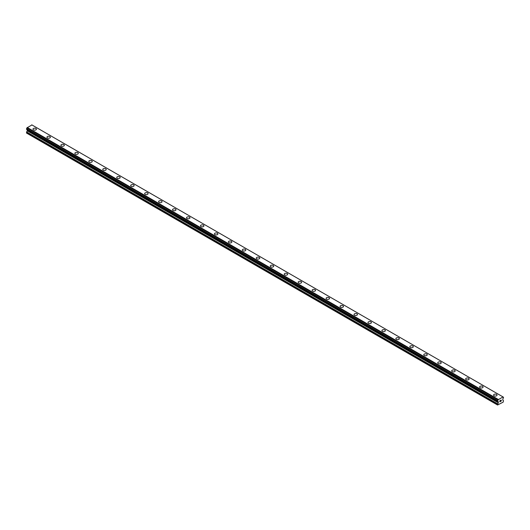 <?xml version="1.0" encoding="UTF-8"?>
<svg xmlns="http://www.w3.org/2000/svg" width="530" height="530" viewBox="0 0 530 530"><rect width="100%" height="100%" fill="white"/><g stroke="black" fill="none" stroke-linecap="round" stroke-linejoin="round"><path stroke-width="0.79" d="M32.973 129.168A1.729 1 180 0 1 34.039 128.247A1.729 1 180 0 1 35.921 128.465A1.729 1 180 0 1 36.424 129.168A1.729 1 180 0 1 35.364 130.089A1.729 1 180 0 1 33.476 129.87A1.729 1 180 0 1 32.973 129.168A1.729 1 180 0 1 34.039 128.247A1.729 1 180 0 1 35.921 128.465A1.729 1 180 0 1 36.424 129.168M46.931 137.224A1.729 1 180 0 1 47.998 136.303A1.729 1 180 0 1 49.88 136.521A1.729 1 180 0 1 50.383 137.23A1.729 1 180 0 1 49.316 138.144A1.729 1 180 0 1 47.435 137.932A1.729 1 180 0 1 46.931 137.224A1.729 1 180 0 1 47.998 136.309A1.729 1 180 0 1 49.88 136.521A1.729 1 180 0 1 50.383 137.224M60.89 145.286A1.729 1 180 0 1 61.957 144.365A1.729 1 180 0 1 63.838 144.577A1.729 1 180 0 1 64.342 145.286A1.729 1 180 0 1 63.275 146.207A1.729 1 180 0 1 61.394 145.989A1.729 1 180 0 1 60.89 145.286A1.729 1 180 0 1 61.957 144.365A1.729 1 180 0 1 63.838 144.584A1.729 1 180 0 1 64.342 145.286M74.843 153.342A1.729 1 180 0 1 75.909 152.421A1.729 1 180 0 1 77.797 152.64A1.729 1 180 0 1 78.301 153.342A1.729 1 180 0 1 77.234 154.263A1.729 1 180 0 1 75.353 154.044A1.729 1 180 0 1 74.843 153.342A1.729 1 180 0 1 75.909 152.421A1.729 1 180 0 1 77.797 152.64A1.729 1 180 0 1 78.301 153.342M88.801 161.405A1.729 1 180 0 1 89.868 160.484A1.729 1 180 0 1 91.75 160.696A1.729 1 180 0 1 92.26 161.405M91.75 160.696A1.729 1 180 0 1 92.26 161.398A1.729 1 180 0 1 91.193 162.319A1.729 1 180 0 1 89.312 162.107A1.729 1 180 0 1 88.801 161.398A1.729 1 180 0 1 89.868 160.477A1.729 1 180 0 1 91.75 160.696M105.709 168.759A1.729 1 180 0 1 106.212 169.461A1.729 1 180 0 1 105.152 170.382A1.729 1 180 0 1 103.264 170.163A1.729 1 180 0 1 102.76 169.461A1.729 1 180 0 1 103.827 168.54A1.729 1 180 0 1 105.709 168.759M102.76 169.461A1.729 1 180 0 1 103.827 168.54A1.729 1 180 0 1 105.709 168.752A1.729 1 180 0 1 106.212 169.461M116.719 177.517A1.729 1 180 0 1 117.786 176.596A1.729 1 180 0 1 119.667 176.815A1.729 1 180 0 1 120.171 177.517A1.729 1 180 0 1 119.104 178.438A1.729 1 180 0 1 117.223 178.226A1.729 1 180 0 1 116.719 177.517A1.729 1 180 0 1 117.786 176.596A1.729 1 180 0 1 119.667 176.815A1.729 1 180 0 1 120.171 177.517M130.678 185.573A1.729 1 180 0 1 131.745 184.652A1.729 1 180 0 1 133.626 184.871A1.729 1 180 0 1 134.13 185.579A1.729 1 180 0 1 133.063 186.494A1.729 1 180 0 1 131.182 186.282A1.729 1 180 0 1 130.678 185.573A1.729 1 180 0 1 131.745 184.659A1.729 1 180 0 1 133.626 184.871A1.729 1 180 0 1 134.13 185.573M144.63 193.635A1.729 1 180 0 1 145.697 192.715A1.729 1 180 0 1 147.585 192.927A1.729 1 180 0 1 148.089 193.635A1.729 1 180 0 1 147.022 194.556A1.729 1 180 0 1 145.141 194.338A1.729 1 180 0 1 144.63 193.635A1.729 1 180 0 1 145.697 192.715A1.729 1 180 0 1 147.585 192.933A1.729 1 180 0 1 148.089 193.635M158.589 201.691A1.729 1 180 0 1 159.656 200.771A1.729 1 180 0 1 161.537 200.989A1.729 1 180 0 1 162.047 201.691A1.729 1 180 0 1 160.981 202.612A1.729 1 180 0 1 159.099 202.4A1.729 1 180 0 1 158.589 201.691A1.729 1 180 0 1 159.656 200.771A1.729 1 180 0 1 161.537 200.989A1.729 1 180 0 1 162.047 201.691M172.548 209.748A1.729 1 180 0 1 173.615 208.827A1.729 1 180 0 1 175.496 209.045A1.729 1 180 0 1 176 209.754A1.729 1 180 0 1 174.94 210.675A1.729 1 180 0 1 173.052 210.456A1.729 1 180 0 1 172.548 209.748A1.729 1 180 0 1 173.615 208.833A1.729 1 180 0 1 175.496 209.045A1.729 1 180 0 1 176 209.748M186.507 217.81A1.729 1 180 0 1 187.574 216.889A1.729 1 180 0 1 189.455 217.101A1.729 1 180 0 1 189.959 217.81A1.729 1 180 0 1 188.892 218.731A1.729 1 180 0 1 187.01 218.512A1.729 1 180 0 1 186.507 217.81A1.729 1 180 0 1 187.574 216.889A1.729 1 180 0 1 189.455 217.108A1.729 1 180 0 1 189.959 217.81M200.466 225.866A1.729 1 180 0 1 201.532 224.945A1.729 1 180 0 1 203.414 225.164A1.729 1 180 0 1 203.917 225.866A1.729 1 180 0 1 202.851 226.787A1.729 1 180 0 1 200.969 226.575A1.729 1 180 0 1 200.466 225.866A1.729 1 180 0 1 201.532 224.945A1.729 1 180 0 1 203.414 225.164A1.729 1 180 0 1 203.917 225.866M214.418 233.929A1.729 1 180 0 1 215.485 233.001A1.729 1 180 0 1 217.373 233.22A1.729 1 180 0 1 217.876 233.929A1.729 1 180 0 1 216.81 234.85A1.729 1 180 0 1 214.928 234.631A1.729 1 180 0 1 214.418 233.929A1.729 1 180 0 1 215.485 233.008A1.729 1 180 0 1 217.373 233.22A1.729 1 180 0 1 217.876 233.929M228.377 241.985A1.729 1 180 0 1 229.444 241.064A1.729 1 180 0 1 231.325 241.276A1.729 1 180 0 1 231.835 241.985A1.729 1 180 0 1 230.769 242.906A1.729 1 180 0 1 228.887 242.687A1.729 1 180 0 1 228.377 241.985A1.729 1 180 0 1 229.444 241.064A1.729 1 180 0 1 231.325 241.282A1.729 1 180 0 1 231.835 241.985M242.336 250.047A1.729 1 180 0 1 243.402 249.12A1.729 1 180 0 1 245.284 249.339A1.729 1 180 0 1 245.787 250.047M245.284 249.339A1.729 1 180 0 1 245.787 250.041A1.729 1 180 0 1 244.727 250.962A1.729 1 180 0 1 242.839 250.75A1.729 1 180 0 1 242.336 250.041A1.729 1 180 0 1 243.402 249.12A1.729 1 180 0 1 245.284 249.339M256.295 258.103A1.729 1 180 0 1 257.361 257.183A1.729 1 180 0 1 259.243 257.394A1.729 1 180 0 1 259.746 258.103A1.729 1 180 0 1 258.68 259.024A1.729 1 180 0 1 256.798 258.806A1.729 1 180 0 1 256.295 258.103A1.729 1 180 0 1 257.361 257.183A1.729 1 180 0 1 259.243 257.394A1.729 1 180 0 1 259.746 258.103M270.254 266.159A1.729 1 180 0 1 271.32 265.238A1.729 1 180 0 1 273.202 265.457A1.729 1 180 0 1 273.705 266.159A1.729 1 180 0 1 272.639 267.08A1.729 1 180 0 1 270.757 266.862A1.729 1 180 0 1 270.254 266.159A1.729 1 180 0 1 271.32 265.238A1.729 1 180 0 1 273.202 265.457A1.729 1 180 0 1 273.705 266.159M284.212 274.215A1.729 1 180 0 1 285.272 273.294A1.729 1 180 0 1 287.161 273.513A1.729 1 180 0 1 287.664 274.222A1.729 1 180 0 1 286.598 275.136A1.729 1 180 0 1 284.716 274.924A1.729 1 180 0 1 284.212 274.215A1.729 1 180 0 1 285.272 273.301A1.729 1 180 0 1 287.161 273.513A1.729 1 180 0 1 287.664 274.215M298.165 282.278A1.729 1 180 0 1 299.231 281.357A1.729 1 180 0 1 301.113 281.569A1.729 1 180 0 1 301.623 282.278A1.729 1 180 0 1 300.556 283.199A1.729 1 180 0 1 298.675 282.98A1.729 1 180 0 1 298.165 282.278A1.729 1 180 0 1 299.231 281.357A1.729 1 180 0 1 301.113 281.576A1.729 1 180 0 1 301.623 282.278M312.124 290.334A1.729 1 180 0 1 313.19 289.413A1.729 1 180 0 1 315.072 289.632A1.729 1 180 0 1 315.582 290.334A1.729 1 180 0 1 314.515 291.255A1.729 1 180 0 1 312.627 291.036A1.729 1 180 0 1 312.124 290.334A1.729 1 180 0 1 313.19 289.413A1.729 1 180 0 1 315.072 289.632A1.729 1 180 0 1 315.582 290.334M326.082 298.39A1.729 1 180 0 1 327.149 297.469A1.729 1 180 0 1 329.031 297.688A1.729 1 180 0 1 329.534 298.397A1.729 1 180 0 1 328.467 299.311A1.729 1 180 0 1 326.586 299.099A1.729 1 180 0 1 326.082 298.39A1.729 1 180 0 1 327.149 297.476A1.729 1 180 0 1 329.031 297.688A1.729 1 180 0 1 329.534 298.39M340.041 306.453A1.729 1 180 0 1 341.108 305.532A1.729 1 180 0 1 342.99 305.744A1.729 1 180 0 1 343.493 306.453A1.729 1 180 0 1 342.426 307.373A1.729 1 180 0 1 340.545 307.155A1.729 1 180 0 1 340.041 306.453A1.729 1 180 0 1 341.108 305.532A1.729 1 180 0 1 342.99 305.75A1.729 1 180 0 1 343.493 306.453M354 314.509A1.729 1 180 0 1 355.06 313.588A1.729 1 180 0 1 356.948 313.806A1.729 1 180 0 1 357.452 314.509A1.729 1 180 0 1 356.385 315.43A1.729 1 180 0 1 354.504 315.211A1.729 1 180 0 1 354 314.509A1.729 1 180 0 1 355.06 313.588A1.729 1 180 0 1 356.948 313.806A1.729 1 180 0 1 357.452 314.509M367.952 322.565A1.729 1 180 0 1 369.019 321.644A1.729 1 180 0 1 370.901 321.862A1.729 1 180 0 1 371.411 322.571A1.729 1 180 0 1 370.344 323.485A1.729 1 180 0 1 368.463 323.273A1.729 1 180 0 1 367.952 322.565A1.729 1 180 0 1 369.019 321.65A1.729 1 180 0 1 370.901 321.862A1.729 1 180 0 1 371.411 322.565M381.911 330.627A1.729 1 180 0 1 382.978 329.706A1.729 1 180 0 1 384.859 329.918A1.729 1 180 0 1 385.37 330.627A1.729 1 180 0 1 384.303 331.548A1.729 1 180 0 1 382.415 331.329A1.729 1 180 0 1 381.911 330.627A1.729 1 180 0 1 382.978 329.706A1.729 1 180 0 1 384.859 329.925A1.729 1 180 0 1 385.37 330.627M395.87 338.683A1.729 1 180 0 1 396.937 337.762A1.729 1 180 0 1 398.818 337.981A1.729 1 180 0 1 399.322 338.683A1.729 1 180 0 1 398.255 339.604A1.729 1 180 0 1 396.374 339.392A1.729 1 180 0 1 395.87 338.683A1.729 1 180 0 1 396.937 337.762A1.729 1 180 0 1 398.818 337.981A1.729 1 180 0 1 399.322 338.683M409.829 346.739A1.729 1 180 0 1 410.896 345.818A1.729 1 180 0 1 412.777 346.037A1.729 1 180 0 1 413.281 346.746A1.729 1 180 0 1 412.214 347.667A1.729 1 180 0 1 410.333 347.448A1.729 1 180 0 1 409.829 346.739A1.729 1 180 0 1 410.896 345.825A1.729 1 180 0 1 412.777 346.037A1.729 1 180 0 1 413.281 346.739M423.788 354.802A1.729 1 180 0 1 424.848 353.881A1.729 1 180 0 1 426.736 354.093A1.729 1 180 0 1 427.24 354.802A1.729 1 180 0 1 426.173 355.723A1.729 1 180 0 1 424.292 355.504A1.729 1 180 0 1 423.788 354.802A1.729 1 180 0 1 424.848 353.881A1.729 1 180 0 1 426.736 354.1A1.729 1 180 0 1 427.24 354.802M437.74 362.858A1.729 1 180 0 1 438.807 361.937A1.729 1 180 0 1 440.688 362.156A1.729 1 180 0 1 441.199 362.858A1.729 1 180 0 1 440.132 363.779A1.729 1 180 0 1 438.25 363.567A1.729 1 180 0 1 437.74 362.858A1.729 1 180 0 1 438.807 361.937A1.729 1 180 0 1 440.688 362.156A1.729 1 180 0 1 441.199 362.858M451.699 370.921A1.729 1 180 0 1 452.766 369.993A1.729 1 180 0 1 454.647 370.212A1.729 1 180 0 1 455.157 370.921A1.729 1 180 0 1 454.091 371.841A1.729 1 180 0 1 452.203 371.623A1.729 1 180 0 1 451.699 370.921A1.729 1 180 0 1 452.766 370A1.729 1 180 0 1 454.647 370.212A1.729 1 180 0 1 455.157 370.921M468.606 378.274A1.729 1 180 0 1 469.11 378.976A1.729 1 180 0 1 468.043 379.897A1.729 1 180 0 1 466.161 379.679A1.729 1 180 0 1 465.658 378.976A1.729 1 180 0 1 466.725 378.056A1.729 1 180 0 1 468.606 378.274M465.658 378.976A1.729 1 180 0 1 466.725 378.056A1.729 1 180 0 1 468.606 378.268A1.729 1 180 0 1 469.11 378.976M479.617 387.033A1.729 1 180 0 1 480.683 386.112A1.729 1 180 0 1 482.565 386.33A1.729 1 180 0 1 483.068 387.039A1.729 1 180 0 1 482.002 387.953A1.729 1 180 0 1 480.12 387.741A1.729 1 180 0 1 479.617 387.033A1.729 1 180 0 1 480.683 386.112A1.729 1 180 0 1 482.565 386.33A1.729 1 180 0 1 483.068 387.033M493.576 395.095A1.729 1 180 0 1 494.636 394.174A1.729 1 180 0 1 496.524 394.386A1.729 1 180 0 1 497.027 395.095A1.729 1 180 0 1 495.961 396.016A1.729 1 180 0 1 494.079 395.797A1.729 1 180 0 1 493.576 395.095A1.729 1 180 0 1 494.636 394.174A1.729 1 180 0 1 496.524 394.386A1.729 1 180 0 1 497.027 395.095M499.889 400.786L499.889 401.223L500.373 400.508L499.889 400.786M499.889 401.29L499.889 401.727L499.889 401.29M499.889 401.727L500.373 401.449L499.889 401.727M499.83 401.833L500.373 401.521L499.83 401.833L499.83 400.746L500.373 400.435M500.751 400.494L501.254 400.031M501.122 400.634L500.83 401.183L501.122 400.634M501.34 400.965L500.698 401.336L501.234 400.157M500.691 401.336L501.34 400.958M498.279 402.774L498.074 401.541A0.61 0.351 -60 0 0 497.624 401.276L497.624 400.607A0.61 0.351 -60 0 0 498.054 399.819L503.016 396.95A0.61 0.351 -60 0 0 503.447 397.242L503.447 397.917A0.61 0.351 -60 0 0 502.996 398.692L502.712 399.998L503.5 400.7L503.156 402.137L497.571 405.013L498.279 402.774L27.209 130.804L26.5 133.043L497.571 405.013M27.222 129.724L27.209 130.804M27.01 129.598L498.081 401.568M26.5 129.274L497.571 401.243L26.5 129.274L26.553 128.638A0.61 0.351 -60 0 0 26.984 127.849L31.933 124.941L503.003 396.91L31.933 124.941M502.811 396.798L31.74 124.835M498.26 399.428L27.189 127.458M498.286 401.687L27.017 129.605M498.352 401.859L27.288 129.89M503.447 397.242L503.016 396.99L503.447 397.242M498.067 399.759L26.997 127.79M498.054 399.819L26.984 127.849M497.624 400.607L26.553 128.638M497.571 400.693L26.5 128.724M498.074 401.541L497.617 401.276M498.352 402.515L27.288 130.546M497.643 403.867L26.579 131.904M497.571 404.125L26.5 132.162M503.487 397.235L503.016 396.963M497.584 401.283L26.513 129.313"/></g></svg>
